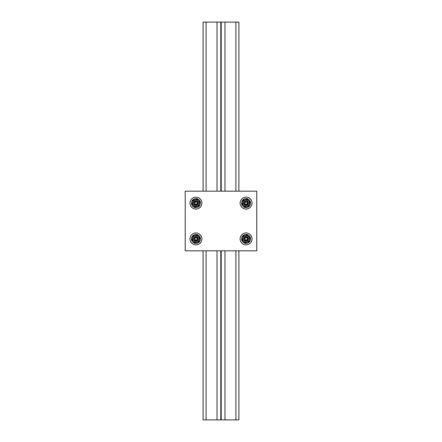<?xml version="1.0" encoding="UTF-8"?>
<svg xmlns="http://www.w3.org/2000/svg" width="442" height="442" viewBox="0 0 442 442"><rect width="100%" height="100%" fill="white"/><g stroke="black" fill="none" stroke-linecap="round" stroke-linejoin="round"><path stroke-width="0.66" d="M194.016 239.415A1.989 1.989 0 0 1 195.425 236.978A1.989 1.989 0 0 1 197.861 238.387A1.989 1.989 0 0 1 196.452 240.824A1.989 1.989 0 0 1 194.016 239.415M197.27 239.26L196.911 237.929L197.27 239.26L196.292 240.233L195.126 239.713L194.828 238.603L195.64 237.79L196.751 238.089M196.911 237.929L195.64 237.79M195.585 237.569L194.828 238.603M194.607 238.542L195.126 239.713M194.966 239.873L196.292 240.233M197.049 239.199L196.237 240.012M200.359 237.719A4.575 4.575 0 0 0 194.756 234.481A4.575 4.575 0 0 0 191.519 240.083A4.575 4.575 0 0 0 197.121 243.321A4.575 4.575 0 0 0 200.359 237.719M199.127 238.05A3.304 3.304 0 0 0 195.088 235.713A3.304 3.304 0 0 0 192.751 239.752A3.304 3.304 0 0 0 196.789 242.089A3.304 3.304 0 0 0 199.127 238.05M197.01 234.906L199.933 237.835L198.861 241.824L194.867 242.896L191.944 239.967L193.016 235.978L197.01 234.906M196.458 240.84A2.011 2.011 0 0 1 193.999 239.42A2.011 2.011 0 0 1 195.419 236.962A2.011 2.011 0 0 1 197.878 238.382A2.011 2.011 0 0 1 196.458 240.84M196.557 241.205A2.387 2.387 0 0 0 198.243 238.282A2.387 2.387 0 0 0 195.32 236.597A2.387 2.387 0 0 0 193.635 239.52A2.387 2.387 0 0 0 196.557 241.205M194.016 203.613A1.989 1.989 0 0 1 195.425 201.176A1.989 1.989 0 0 1 197.861 202.585A1.989 1.989 0 0 1 196.452 205.022A1.989 1.989 0 0 1 194.016 203.613M197.27 203.458L196.911 202.127L197.27 203.458L196.292 204.431L195.126 203.911L194.828 202.801L195.64 201.988L196.751 202.287M196.911 202.127L195.64 201.988M195.585 201.767L194.828 202.801M194.607 202.74L195.126 203.911M194.966 204.071L196.292 204.431M197.049 203.397L196.237 204.21M200.359 201.917A4.575 4.575 0 0 0 194.756 198.679A4.575 4.575 0 0 0 191.519 204.281A4.575 4.575 0 0 0 197.121 207.519A4.575 4.575 0 0 0 200.359 201.917M199.127 202.248A3.304 3.304 0 0 0 195.088 199.911A3.304 3.304 0 0 0 192.751 203.95A3.304 3.304 0 0 0 196.789 206.287A3.304 3.304 0 0 0 199.127 202.248M197.01 199.104L199.933 202.033L198.861 206.022L194.867 207.094L191.944 204.165L193.016 200.176L197.01 199.104M196.458 205.038A2.011 2.011 0 0 1 193.999 203.618A2.011 2.011 0 0 1 195.419 201.16A2.011 2.011 0 0 1 197.878 202.58A2.011 2.011 0 0 1 196.458 205.038M196.557 205.403A2.387 2.387 0 0 0 198.243 202.48A2.387 2.387 0 0 0 195.32 200.795A2.387 2.387 0 0 0 193.635 203.718A2.387 2.387 0 0 0 196.557 205.403M244.139 239.415A1.989 1.989 0 0 1 245.548 236.978A1.989 1.989 0 0 1 247.984 238.387A1.989 1.989 0 0 1 246.575 240.824A1.989 1.989 0 0 1 244.139 239.415M247.393 239.26L247.034 237.929L247.393 239.26L246.415 240.233L245.249 239.713L244.951 238.603L245.763 237.79L246.874 238.089M247.034 237.929L245.763 237.79M245.708 237.569L244.951 238.603M244.73 238.542L245.249 239.713M245.089 239.873L246.415 240.233M247.172 239.199L246.36 240.012M250.481 237.719A4.575 4.575 0 0 0 244.879 234.481A4.575 4.575 0 0 0 241.641 240.083A4.575 4.575 0 0 0 247.244 243.321A4.575 4.575 0 0 0 250.481 237.719M249.249 238.05A3.304 3.304 0 0 0 245.211 235.713A3.304 3.304 0 0 0 242.873 239.752A3.304 3.304 0 0 0 246.912 242.089A3.304 3.304 0 0 0 249.249 238.05M247.133 234.906L250.056 237.835L248.984 241.824L244.99 242.896L242.067 239.967L243.139 235.978L247.133 234.906M246.581 240.84A2.011 2.011 0 0 1 244.122 239.42A2.011 2.011 0 0 1 245.542 236.962A2.011 2.011 0 0 1 248.001 238.382A2.011 2.011 0 0 1 246.581 240.84M246.68 241.205A2.387 2.387 0 0 0 248.365 238.282A2.387 2.387 0 0 0 245.443 236.597A2.387 2.387 0 0 0 243.757 239.52A2.387 2.387 0 0 0 246.68 241.205M244.139 203.613A1.989 1.989 0 0 1 245.548 201.176A1.989 1.989 0 0 1 247.984 202.585A1.989 1.989 0 0 1 246.575 205.022A1.989 1.989 0 0 1 244.139 203.613M247.393 203.458L247.034 202.127L247.393 203.458L246.415 204.431L245.249 203.911L244.951 202.801L245.763 201.988L246.874 202.287M247.034 202.127L245.763 201.988M245.708 201.767L244.951 202.801M244.73 202.74L245.249 203.911M245.089 204.071L246.415 204.431M247.172 203.397L246.36 204.21M250.481 201.917A4.575 4.575 0 0 0 244.879 198.679A4.575 4.575 0 0 0 241.641 204.281A4.575 4.575 0 0 0 247.244 207.519A4.575 4.575 0 0 0 250.481 201.917M249.249 202.248A3.304 3.304 0 0 0 245.211 199.911A3.304 3.304 0 0 0 242.873 203.95A3.304 3.304 0 0 0 246.912 206.287A3.304 3.304 0 0 0 249.249 202.248M247.133 199.104L250.056 202.033L248.984 206.022L244.99 207.094L242.067 204.165L243.139 200.176L247.133 199.104M246.581 205.038A2.011 2.011 0 0 1 244.122 203.618A2.011 2.011 0 0 1 245.542 201.16A2.011 2.011 0 0 1 248.001 202.58A2.011 2.011 0 0 1 246.581 205.038M246.68 205.403A2.387 2.387 0 0 0 248.365 202.48A2.387 2.387 0 0 0 245.443 200.795A2.387 2.387 0 0 0 243.757 203.718A2.387 2.387 0 0 0 246.68 205.403M246.061 244.868A5.967 5.967 0 0 1 240.094 238.901A5.967 5.967 0 0 1 246.061 232.934A5.967 5.967 0 0 1 252.028 238.901A5.967 5.967 0 0 1 246.061 244.868M246.061 209.066A5.967 5.967 0 0 1 240.094 203.099A5.967 5.967 0 0 1 246.061 197.132A5.967 5.967 0 0 1 252.028 203.099A5.967 5.967 0 0 1 246.061 209.066M195.939 244.868A5.967 5.967 0 0 1 189.972 238.901A5.967 5.967 0 0 1 195.939 232.934A5.967 5.967 0 0 1 201.906 238.901A5.967 5.967 0 0 1 195.939 244.868M195.939 209.066A5.967 5.967 0 0 1 189.972 203.099A5.967 5.967 0 0 1 195.939 197.132A5.967 5.967 0 0 1 201.906 203.099A5.967 5.967 0 0 1 195.939 209.066M256.802 191.165L185.198 191.165L185.198 250.835L256.802 250.835L256.802 191.165M235.917 191.165L235.917 22.1L206.083 22.1L206.083 191.165M206.083 250.835L206.083 419.9L235.917 419.9L235.917 250.835M217.022 22.1L217.022 191.165M217.022 250.835L217.022 419.9M220.801 22.1L220.801 191.165M220.801 250.835L220.801 419.9M221 22.1L221 191.165M221 250.835L221 419.9M221.199 22.1L221.199 191.165M221.199 250.835L221.199 419.9M224.978 22.1L224.978 191.165M224.978 250.835L224.978 419.9M235.917 419.9L238.901 419.9L238.901 250.835M238.901 191.165L238.901 22.1L235.917 22.1M203.099 191.165L203.099 22.1L206.083 22.1M206.083 419.9L203.099 419.9L203.099 250.835"/></g></svg>

